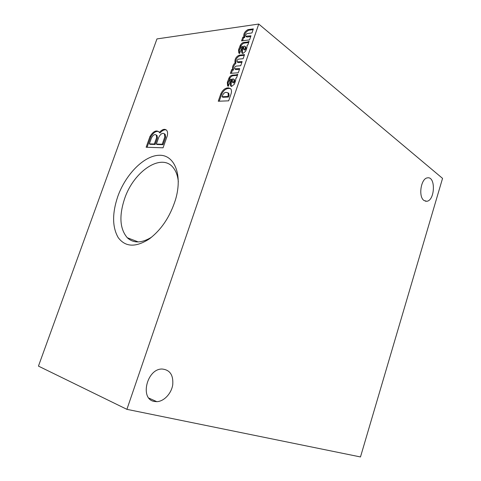 <?xml version="1.0" encoding="UTF-8"?>
<svg xmlns="http://www.w3.org/2000/svg" width="481" height="481" viewBox="0 0 481 481"><rect width="100%" height="100%" fill="white"/><g stroke="black" fill="none" stroke-linecap="round" stroke-linejoin="round"><path stroke-width="0.72" d="M258.742 24.05L156.956 38.919L38.45 366.107L126.906 409.337L360.479 456.95L442.55 178.373L258.742 24.05L126.906 409.337M423.989 200.487L426.695 201.274C434.956 200.805 435.936 176.28 427.567 177.85C420.995 178.102 418.067 196.693 423.989 200.487M154.269 401.437L156.788 401.665C163.979 401.485 171.398 393.518 172.733 384.818C173.485 375.006 169.901 369.739 161.977 369.023C146.831 368.795 139.562 399.17 154.269 401.437M117.803 196.434C125.661 174.344 144.072 155.543 159.241 155.267C174.489 154.678 182.834 174.747 175.571 199.477C170.07 216.841 161.177 230.08 148.894 239.207C135.534 247.589 125.319 247.072 118.254 237.662C112.229 227.218 112.079 213.474 117.803 196.434M218.254 101.238L228.667 100.83L231.006 94.011C231.71 91.841 231.644 90.133 230.814 88.901L228.691 87.879L227.639 87.909C224.886 88.191 222.619 90.157 220.839 93.801L218.254 101.238M231.608 86.442L234.391 84.151L235.618 80.574L235.906 78.042L236.508 78.012L237.794 74.254L236.171 74.868L232.407 75.156C231.181 75.295 230.092 76.148 229.142 77.718L227.327 82.443L227.597 85.786L228.247 86.339L229.846 82.51L229.738 80.249L231.102 79.046L230.339 83.826L230.633 85.889L231.608 86.442M230.375 73.377L238.299 72.745L239.712 68.633L234.656 68.801C234.367 67.683 234.836 66.793 236.069 66.125L240.71 65.711L242.123 61.604L237.031 61.827C236.748 60.732 237.217 59.842 238.432 59.163L243.121 58.7L244.522 54.606L239.105 55.189C236.057 56.788 234.686 59.121 234.999 62.169L235.197 62.596C232.834 65.037 232.04 67.334 232.822 69.492L231.68 69.595L230.375 73.377M242.923 53.487L245.713 51.13L246.927 47.601L247.198 45.136L247.805 45.07L249.074 41.366L247.438 42.039L243.639 42.508C242.4 42.701 241.306 43.585 240.362 45.148L238.564 49.826L238.792 52.958L239.526 53.553L241.113 49.759L240.981 47.577L242.352 46.344L241.618 51.016L241.883 52.928L242.923 53.487M241.57 40.885L249.573 39.881L250.968 35.816L245.629 36.219C245.4 34.999 245.941 34.121 247.24 33.574L251.954 32.936L253.343 28.89L247.889 29.654C244.558 31.614 243.266 34.061 244.005 36.989L242.857 37.145L241.57 40.885M163.053 147.805L146.14 147.246L149.988 136.454C153.205 131.373 156.169 129.834 158.874 131.83L159.289 132.497C162.253 129.245 164.712 128.517 166.666 130.315C167.641 131.614 167.827 133.508 167.22 136.003L163.053 147.805M243.566 48.954L244.114 49.537L245.358 48.004L245.166 46.513L244.474 46.092L243.855 46.164L243.566 48.954M154.347 144.011L149.338 143.873L151.509 137.776C153.168 134.908 154.756 134.001 156.259 135.041L156.644 137.542L154.347 144.011L155.135 144.456L150.126 144.318L149.338 143.873M156.355 144.066L158.832 137.121C160.75 133.724 162.614 132.642 164.412 133.868L164.833 136.838L162.241 144.228L156.355 144.066L157.143 144.51L163.029 144.679L162.241 144.228M164.334 133.784L165.193 134.331L165.62 137.295L163.029 144.679M156.241 135.017L157.046 135.492L157.431 137.993L155.135 144.456M159.289 132.497L160.077 132.954C162.295 130.405 164.376 129.407 166.318 129.954M147.072 147.276L150.769 136.899C153.235 132.762 155.82 130.958 158.526 131.481M150.769 136.899L149.988 136.454M253.09 29.636L248.629 30.255C245.298 32.215 243.999 34.656 244.745 37.578L243.596 37.74L242.556 40.759M250.715 36.544L247 37.031L246.26 36.436M245.863 36.406L247 37.031M243.596 37.74L242.857 37.145M248.629 30.255L247.889 29.654M243.849 49.519L244.859 50.12L245.989 48.912L245.911 47.102L245.46 46.741M242.352 46.344L243.097 46.928L242.37 51.599L242.574 53.427M238.792 52.958L239.532 53.529L239.31 50.403L241.107 45.731C242.051 44.168 243.139 43.29 244.384 43.098L248.677 42.526M244.733 50.132L243.987 49.549M246.104 48.593L245.358 48.004M245.989 48.912L245.25 48.328M242.911 48.689L242.165 48.106M239.31 50.403L238.564 49.826M239.628 49.369L238.883 48.791M240.704 46.543L239.959 45.96M241.107 45.731L240.362 45.148M244.384 43.098L243.639 42.508M244.288 55.291L239.857 55.76C236.802 57.359 235.437 59.686 235.75 62.734L235.949 63.167C233.586 65.596 232.798 67.893 233.58 70.058L232.437 70.148L231.349 73.298M239.49 69.276L235.786 69.595L235.029 69.03M234.926 69.005L235.786 69.595M241.895 62.271L238.179 62.62L237.428 62.055M237.295 62.025L238.179 62.62M232.437 70.148L231.68 69.595M233.58 70.058L232.822 69.492M235.949 63.167L235.197 62.596M235.75 62.734L234.999 62.169M239.857 55.76L239.105 55.189M232.6 82.413L233.58 82.979L234.71 81.788L234.608 79.858L234.085 79.479M231.102 79.046L231.866 79.599L231.102 84.373L231.373 86.394M228.289 86.231L228.09 82.991L229.906 78.265C230.85 76.701 231.938 75.848 233.171 75.715L237.422 75.343M232.281 81.8L232.816 82.425L234.061 80.91L233.844 79.305L233.207 78.896L232.594 78.938L232.281 81.8M233.459 82.985L232.696 82.437M234.824 81.463L234.061 80.91M234.71 81.788L233.952 81.241M231.668 81.403L230.904 80.856M228.09 82.991L227.327 82.443M228.409 81.938L227.645 81.391M229.497 79.076L228.74 78.529M229.906 78.265L229.142 77.718M233.171 75.715L232.407 75.156M229.058 95.593L228.289 95.058L228.03 92.839L226.046 92.346C224.675 92.418 223.539 93.38 222.631 95.226L222.102 96.741L222.871 97.276L228.571 97.018L229.058 95.593L228.8 93.38L228.054 92.875M230.603 88.648L228.403 88.45C225.649 88.732 223.388 90.693 221.609 94.33L219.222 101.202M228.571 97.018L227.802 96.483L228.289 95.058M222.102 96.741L227.802 96.483M228.403 88.45L227.639 87.909M221.609 94.33L220.839 93.801M229.455 88.42L228.691 87.879M151.647 237.133C141.642 243.296 133.514 243.494 127.273 237.728C119.817 228.914 118.933 215.891 124.621 198.659C133.718 171.104 161.977 152.104 173.563 168.097C176.208 171.543 177.802 176.13 178.337 181.866M165.62 137.295L164.833 136.838M157.431 137.993L156.644 137.542M244.859 50.12L244.114 49.537M242.37 51.599L241.618 51.016M248.178 42.635L247.438 42.039M233.58 82.979L232.816 82.425M231.102 84.373L230.339 83.826M236.929 75.427L236.171 74.868M245.166 46.513L245.911 47.102M241.883 52.928L242.49 53.397M233.844 79.305L234.608 79.858M227.597 85.786L228.271 86.267M230.633 85.889L231.331 86.382M228.03 92.839L228.8 93.38M426.695 201.274L425.27 201.154M156.788 401.665L148.894 398.1M138.263 241.931L127.273 237.728M150.745 237.848L148.894 239.207M164.412 133.868L165.193 134.331M156.259 135.041L157.046 135.492"/></g></svg>
